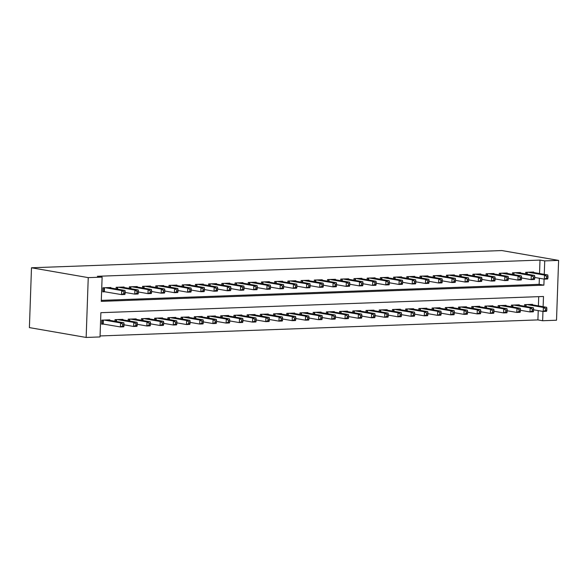 <?xml version="1.0" encoding="UTF-8"?>
<svg xmlns="http://www.w3.org/2000/svg" width="588" height="588" viewBox="0 0 588 588"><rect width="100%" height="100%" fill="white"/><g stroke="black" fill="none" stroke-linecap="round" stroke-linejoin="round"><path stroke-width="0.88" d="M543.128 306.693L543.488 296.477L100.879 312.684L100.026 336.939L86.157 337.446L29.4 327.604L31.487 267.775L501.843 250.554L558.6 260.396L544.731 260.903L539.997 260.087L97.388 276.294L102.121 277.117L101.268 301.365L543.878 285.158L544.091 279.087M558.6 260.396L556.513 320.225L542.636 320.732L542.967 311.419M100.063 335.946L537.91 319.909L542.636 320.732M110.838 287.988L110.853 287.51L102.922 287.797L102.782 291.839L105.098 291.758M124.046 287.51L124.068 287.025L116.137 287.311L116.079 288.899M137.261 287.025L137.276 286.54L129.353 286.834L129.294 288.414M150.469 286.54L150.491 286.055L142.561 286.349L142.509 287.936M163.684 286.055L163.699 285.57L155.776 285.864L155.717 287.451M176.9 285.57L176.914 285.092L168.984 285.378L168.932 286.966M190.108 285.084L190.122 284.607L182.199 284.893L182.14 286.481M203.323 284.607L203.338 284.122L195.407 284.408L195.356 285.996M216.531 284.122L216.553 283.636L208.622 283.93L208.564 285.511M229.746 283.636L229.761 283.151L221.838 283.445L221.779 285.033M242.954 283.151L242.976 282.666L235.046 282.96L234.994 284.548M256.17 282.666L256.184 282.189L248.261 282.475L248.202 284.063M269.385 282.189L269.4 281.703L261.469 281.99L261.417 283.578M282.593 281.703L282.608 281.218L274.684 281.512L274.625 283.093M295.808 281.218L295.823 280.733L287.892 281.027L287.841 282.615M309.016 280.733L309.038 280.248L301.107 280.542L301.056 282.13M322.231 280.248L322.246 279.77L314.323 280.057L314.264 281.645M335.439 279.763L335.461 279.285L327.531 279.572L327.479 281.16M348.655 279.285L348.669 278.8L340.746 279.087L340.687 280.674M361.87 278.8L361.885 278.315L353.954 278.609L353.902 280.189M375.078 278.315L375.1 277.83L367.169 278.124L367.11 279.712M388.293 277.83L388.308 277.345L380.385 277.639L380.326 279.226M401.501 277.345L401.523 276.867L393.592 277.154L393.541 278.741M414.716 276.86L414.731 276.382L406.808 276.669L406.749 278.256M427.932 276.382L427.946 275.897L420.016 276.184L419.964 277.771M441.14 275.897L441.154 275.412L433.231 275.706L433.172 277.286M454.355 275.412L454.37 274.927L446.439 275.221L446.388 276.808M467.563 274.927L467.585 274.442L459.654 274.736L459.595 276.323M480.778 274.442L480.793 273.964L472.87 274.251L472.811 275.838M493.986 273.957L494.008 273.479L486.078 273.765L486.026 275.353M507.201 273.479L507.216 272.994L499.293 273.28L499.234 274.868M520.417 272.994L520.431 272.509L512.501 272.803L512.449 274.383M537.91 319.909L538.233 310.604M538.402 305.87L538.718 296.653M532.5 304.849L532.515 304.363L524.584 304.657L524.533 306.238M519.285 305.334L519.3 304.849L511.376 305.135L511.317 306.723M506.07 305.811L506.092 305.334L498.161 305.62L498.11 307.208M492.862 306.297L492.876 305.819L484.953 306.105L484.894 307.693M479.646 306.782L479.661 306.297L471.738 306.591L471.679 308.178M466.438 307.267L466.453 306.782L458.522 307.076L458.471 308.663M453.223 307.752L453.238 307.267L445.314 307.553L445.256 309.141M440.008 308.237L440.03 307.752L432.099 308.038L432.048 309.626M426.8 308.715L426.815 308.237L418.891 308.524L418.832 310.111M413.585 309.2L413.607 308.715L405.676 309.009L405.624 310.596M400.377 309.685L400.391 309.2L392.461 309.494L392.409 311.081M387.161 310.17L387.176 309.685L379.253 309.979L379.194 311.559M373.953 310.655L373.968 310.17L366.037 310.457L365.986 312.044M360.738 311.133L360.753 310.655L352.829 310.942L352.771 312.529M347.523 311.618L347.545 311.14L339.614 311.427L339.563 313.014M334.315 312.103L334.329 311.618L326.406 311.912L326.347 313.5M321.099 312.588L321.121 312.103L313.191 312.397L313.132 313.985M307.891 313.073L307.906 312.588L299.976 312.882L299.924 314.462M294.676 313.558L294.691 313.073L286.768 313.36L286.709 314.947M281.468 314.036L281.483 313.558L273.552 313.845L273.501 315.433M268.253 314.521L268.268 314.043L260.344 314.33L260.286 315.918M255.038 315.006L255.06 314.521L247.129 314.815L247.078 316.403M241.83 315.491L241.844 315.006L233.921 315.3L233.862 316.888M228.614 315.976L228.636 315.491L220.706 315.785L220.647 317.366M215.406 316.462L215.421 315.976L207.49 316.263L207.439 317.851M202.191 316.939L202.206 316.462L194.283 316.748L194.224 318.336M188.976 317.424L188.998 316.947L181.067 317.233L181.016 318.821M175.768 317.91L175.783 317.424L167.859 317.718L167.8 319.306M162.553 318.395L162.575 317.91L154.644 318.204L154.593 319.784M149.345 318.88L149.359 318.395L141.429 318.681L141.377 320.269M136.129 319.365L136.144 318.88L128.221 319.166L128.162 320.754M122.921 319.843L122.936 319.365L115.005 319.651L114.954 321.239M109.706 320.328L109.721 319.843L101.797 320.137L101.658 324.179L103.966 324.091M101.305 300.372L539.152 284.342L539.365 278.264M539.527 273.53L539.997 260.087M533.625 272.509L533.639 272.024L525.716 272.317L525.657 273.905M102.121 277.117L88.244 277.624L31.487 267.775M88.244 277.624L86.157 337.446M544.26 274.353L544.731 260.903M539.152 284.342L543.878 285.158M547.928 278.043L547.987 276.426L546.664 276.478L546.612 278.095L547.928 278.043L547.649 279.006L544.348 279.131L544.488 275.088L528.024 272.229M546.664 276.478L544.488 275.088L547.788 274.964L531.332 272.112M546.612 278.095L544.348 279.131L534.757 277.462M547.987 276.426L547.788 274.964M546.803 310.383L546.855 308.766L545.539 308.818L545.48 310.435L546.803 310.383L546.517 311.346L543.216 311.464L543.356 307.421L546.664 307.303L530.2 304.452M533.625 309.803L543.216 311.464L545.48 310.435M526.899 304.569L543.356 307.421L545.539 308.818M546.664 307.303L546.855 308.766M534.72 278.528L534.771 276.911L533.456 276.963L533.397 278.58L534.72 278.528L534.433 279.491L531.133 279.616L531.273 275.574L514.816 272.714M533.456 276.963L531.273 275.574L534.58 275.449L518.116 272.597M533.397 278.58L531.133 279.616L521.541 277.948M534.771 276.911L534.58 275.449M521.505 279.013L521.563 277.396L520.24 277.44L520.182 279.057L521.505 279.013L521.225 279.976L517.918 280.094L518.065 276.051L501.601 273.2M520.24 277.44L518.065 276.051L521.365 275.934L504.908 273.075M520.182 279.057L517.918 280.094L508.333 278.433M521.563 277.396L521.365 275.934M508.297 279.498L508.348 277.881L507.025 277.926L506.974 279.543L508.297 279.498L508.01 280.461L504.71 280.579L504.849 276.536L488.393 273.685M507.025 277.926L504.849 276.536L508.157 276.419L491.693 273.56M506.974 279.543L504.71 280.579L495.118 278.918M508.348 277.881L508.157 276.419M495.081 279.984L495.14 278.367L493.817 278.411L493.758 280.028L495.081 279.984L494.802 280.946L491.495 281.064L491.641 277.022L475.178 274.17M493.817 278.411L491.641 277.022L494.942 276.904L478.485 274.045M493.758 280.028L491.495 281.064L481.903 279.403M495.14 278.367L494.942 276.904M533.588 310.868L533.647 309.251L532.324 309.295L532.265 310.912L533.588 310.868L533.309 311.831L530.001 311.949L530.148 307.906L533.448 307.789L516.992 304.929M520.417 310.288L530.001 311.949L532.265 310.912M513.684 305.054L530.148 307.906L532.324 309.295M533.448 307.789L533.647 309.251M520.373 311.353L520.431 309.736L519.108 309.78L519.057 311.397L520.373 311.353L520.093 312.316L516.793 312.434L516.933 308.391L520.233 308.274L503.776 305.415M507.201 310.773L516.793 312.434L519.057 311.397M500.476 305.539L516.933 308.391L519.108 309.78M520.233 308.274L520.431 309.736M507.165 311.831L507.224 310.214L505.9 310.266L505.842 311.883L507.165 311.831L506.885 312.794L503.578 312.919L503.718 308.876L507.025 308.751L490.561 305.9M493.986 311.258L503.578 312.919L505.842 311.883M487.261 306.017L503.718 308.876L505.9 310.266M507.025 308.751L507.224 310.214M493.949 312.316L494.008 310.699L492.685 310.751L492.634 312.368L493.949 312.316L493.67 313.279L490.37 313.404L490.51 309.361L493.81 309.237L477.353 306.385M480.778 311.736L490.37 313.404L492.634 312.368M474.053 306.502L490.51 309.361L492.685 310.751M493.81 309.237L494.008 310.699M481.866 280.461L481.925 278.844L480.602 278.896L480.55 280.513L481.866 280.461L481.587 281.424L478.287 281.549L478.426 277.507L461.97 274.647M480.602 278.896L478.426 277.507L481.726 277.382L465.27 274.53M480.55 280.513L478.287 281.549L468.695 279.881M481.925 278.844L481.726 277.382M480.741 312.801L480.793 311.184L479.477 311.236L479.418 312.853L480.741 312.801L480.462 313.764L477.155 313.889L477.294 309.847L480.602 309.722L464.138 306.87M467.563 312.221L477.155 313.889L479.418 312.853M460.838 306.987L477.294 309.847L479.477 311.236M480.602 309.722L480.793 311.184M468.658 280.946L468.717 279.329L467.394 279.381L467.335 280.998L468.658 280.946L468.379 281.909L465.071 282.034L465.211 277.992L448.754 275.133M467.394 279.381L465.211 277.992L468.518 277.867L452.054 275.015M467.335 280.998L465.071 282.034L455.48 280.366M468.717 279.329L468.518 277.867M467.526 313.286L467.585 311.669L466.262 311.714L466.203 313.331L467.526 313.286L467.247 314.249L463.947 314.367L464.086 310.324L467.386 310.207L450.93 307.355M454.355 312.706L463.947 314.367L466.203 313.331M447.622 307.473L464.086 310.324L466.262 311.714M467.386 310.207L467.585 311.669M455.443 281.431L455.502 279.815L454.179 279.866L454.12 281.483L455.443 281.431L455.163 282.394L451.863 282.512L452.003 278.477L435.539 275.618M454.179 279.866L452.003 278.477L455.303 278.352L438.846 275.5M454.12 281.483L451.863 282.512L442.272 280.851M455.502 279.815L455.303 278.352M454.318 313.772L454.37 312.154L453.054 312.199L452.995 313.816L454.318 313.772L454.032 314.734L450.731 314.852L450.871 310.809L454.179 310.692L437.715 307.833M441.14 313.191L450.731 314.852L452.995 313.816M434.414 307.958L450.871 310.809L453.054 312.199M454.179 310.692L454.37 312.154M442.235 281.917L442.286 280.3L440.971 280.344L440.912 281.961L442.235 281.917L441.948 282.879L438.648 282.997L438.788 278.955L422.331 276.103M440.971 280.344L438.788 278.955L442.095 278.837L425.631 275.978M440.912 281.961L438.648 282.997L429.056 281.336M442.286 280.3L442.095 278.837M441.103 314.257L441.162 312.64L439.839 312.684L439.78 314.301L441.103 314.257L440.824 315.219L437.516 315.337L437.663 311.295L440.963 311.177L424.507 308.318M427.932 313.676L437.516 315.337L439.78 314.301M421.199 308.443L437.663 311.295L439.839 312.684M440.963 311.177L441.162 312.64M429.02 282.402L429.078 280.785L427.755 280.829L427.696 282.446L429.02 282.402L428.74 283.365L425.433 283.482L425.58 279.44L409.116 276.588M427.755 280.829L425.58 279.44L428.88 279.322L412.423 276.463M427.696 282.446L425.433 283.482L415.848 281.821M429.078 280.785L428.88 279.322M415.812 282.879L415.863 281.27L414.54 281.314L414.489 282.931L415.812 282.879L415.525 283.85L412.225 283.967L412.364 279.925L395.908 277.073M414.54 281.314L412.364 279.925L415.665 279.807L399.208 276.948M414.489 282.931L412.225 283.967L402.633 282.306M415.863 281.27L415.665 279.807M402.596 283.365L402.655 281.748L401.332 281.799L401.273 283.416L402.596 283.365L402.317 284.327L399.009 284.452L399.149 280.41L382.692 277.551M401.332 281.799L399.149 280.41L402.457 280.285L386 277.433M401.273 283.416L399.009 284.452L389.418 282.784M402.655 281.748L402.457 280.285M389.381 283.85L389.44 282.233L388.117 282.284L388.065 283.901L389.381 283.85L389.102 284.812L385.801 284.937L385.941 280.895L369.484 278.036M388.117 282.284L385.941 280.895L389.241 280.77L372.785 277.918M388.065 283.901L385.801 284.937L376.21 283.269M389.44 282.233L389.241 280.77M376.173 284.335L376.224 282.718L374.909 282.769L374.85 284.386L376.173 284.335L375.894 285.298L372.586 285.415L372.726 281.373L356.269 278.521M374.909 282.769L372.726 281.373L376.033 281.255L359.569 278.403M374.85 284.386L372.586 285.415L362.994 283.754M376.224 282.718L376.033 281.255M362.958 284.82L363.016 283.203L361.694 283.247L361.635 284.864L362.958 284.82L362.678 285.783L359.378 285.9L359.518 281.858L343.054 279.006M361.694 283.247L359.518 281.858L362.818 281.74L346.361 278.881M361.635 284.864L359.378 285.9L349.786 284.239M363.016 283.203L362.818 281.74M349.75 285.305L349.801 283.688L348.486 283.732L348.427 285.349L349.75 285.305L349.463 286.268L346.163 286.385L346.303 282.343L329.846 279.491M348.486 283.732L346.303 282.343L349.61 282.225L333.146 279.366M348.427 285.349L346.163 286.385L336.571 284.724M349.801 283.688L349.61 282.225M336.534 285.783L336.593 284.166L335.27 284.217L335.211 285.834L336.534 285.783L336.255 286.746L332.948 286.87L333.095 282.828L316.631 279.976M335.27 284.217L333.095 282.828L336.395 282.71L319.938 279.851M335.211 285.834L332.948 286.87L323.363 285.209M336.593 284.166L336.395 282.71M323.319 286.268L323.378 284.651L322.055 284.702L322.004 286.319L323.319 286.268L323.04 287.231L319.74 287.356L319.879 283.313L303.423 280.454M322.055 284.702L319.879 283.313L323.179 283.188L306.723 280.336M322.004 286.319L319.74 287.356L310.148 285.687M323.378 284.651L323.179 283.188M310.111 286.753L310.17 285.136L308.847 285.187L308.788 286.804L310.111 286.753L309.832 287.716L306.524 287.841L306.664 283.798L290.207 280.939M308.847 285.187L306.664 283.798L309.972 283.673L293.508 280.821M308.788 286.804L306.524 287.841L296.933 286.172M310.17 285.136L309.972 283.673M296.896 287.238L296.955 285.621L295.632 285.672L295.58 287.289L296.896 287.238L296.617 288.201L293.316 288.318L293.456 284.276L276.992 281.424M295.632 285.672L293.456 284.276L296.756 284.158L280.3 281.307M295.58 287.289L293.316 288.318L283.725 286.657M296.955 285.621L296.756 284.158M283.688 287.723L283.739 286.106L282.424 286.15L282.365 287.767L283.688 287.723L283.401 288.686L280.101 288.804L280.241 284.761L263.784 281.909M282.424 286.15L280.241 284.761L283.548 284.643L267.084 281.784M282.365 287.767L280.101 288.804L270.509 287.142M283.739 286.106L283.548 284.643M427.888 314.734L427.946 313.117L426.623 313.169L426.572 314.786L427.888 314.734L427.608 315.697L424.308 315.822L424.448 311.78L427.748 311.655L411.291 308.803M414.716 314.161L424.308 315.822L426.572 314.786M407.991 308.921L424.448 311.78L426.623 313.169M427.748 311.655L427.946 313.117M414.68 315.219L414.738 313.602L413.415 313.654L413.357 315.271L414.68 315.219L414.4 316.182L411.093 316.307L411.233 312.265L414.54 312.14L398.076 309.288M401.501 314.639L411.093 316.307L413.357 315.271M394.776 309.406L411.233 312.265L413.415 313.654M414.54 312.14L414.738 313.602M401.464 315.705L401.523 314.088L400.2 314.139L400.149 315.756L401.464 315.705L401.185 316.667L397.885 316.792L398.025 312.75L401.325 312.625L384.868 309.773M388.293 315.124L397.885 316.792L400.149 315.756M381.561 309.891L398.025 312.75L400.2 314.139M401.325 312.625L401.523 314.088M388.256 316.19L388.308 314.573L386.992 314.617L386.933 316.234L388.256 316.19L387.97 317.152L384.67 317.27L384.809 313.228L388.117 313.11L371.653 310.251M375.078 315.609L384.67 317.27L386.933 316.234M368.353 310.376L384.809 313.228L386.992 314.617M388.117 313.11L388.308 314.573M375.041 316.675L375.1 315.058L373.777 315.102L373.718 316.719L375.041 316.675L374.762 317.638L371.454 317.755L371.601 313.713L374.901 313.595L358.445 310.736M361.87 316.094L371.454 317.755L373.718 316.719M355.137 310.861L371.601 313.713L373.777 315.102M374.901 313.595L375.1 315.058M361.833 317.16L361.885 315.543L360.562 315.587L360.51 317.204L361.833 317.16L361.546 318.123L358.246 318.24L358.386 314.198L361.694 314.08L345.229 311.221M348.655 316.579L358.246 318.24L360.51 317.204M341.929 311.346L358.386 314.198L360.562 315.587M361.694 314.08L361.885 315.543M348.618 317.638L348.677 316.021L347.354 316.072L347.295 317.689L348.618 317.638L348.339 318.6L345.031 318.725L345.178 314.683L348.478 314.558L332.022 311.706M335.439 317.057L345.031 318.725L347.295 317.689M328.714 311.824L345.178 314.683L347.354 316.072M348.478 314.558L348.677 316.021M335.403 318.123L335.461 316.506L334.138 316.557L334.087 318.174L335.403 318.123L335.123 319.086L331.823 319.211L331.963 315.168L335.263 315.043L318.806 312.191M322.231 317.542L331.823 319.211L334.087 318.174M315.506 312.309L331.963 315.168L334.138 316.557M335.263 315.043L335.461 316.506M322.195 318.608L322.253 316.991L320.93 317.042L320.872 318.659L322.195 318.608L321.915 319.571L318.608 319.688L318.747 315.653L322.055 315.528L305.591 312.676M309.016 318.027L318.608 319.688L320.872 318.659M302.291 312.794L318.747 315.653L320.93 317.042M322.055 315.528L322.253 316.991M308.979 319.093L309.038 317.476L307.715 317.52L307.656 319.137L308.979 319.093L308.7 320.056L305.4 320.173L305.539 316.131L308.84 316.013L292.383 313.154M295.808 318.512L305.4 320.173L307.656 319.137M289.075 313.279L305.539 316.131L307.715 317.52M308.84 316.013L309.038 317.476M295.771 319.578L295.823 317.961L294.507 318.005L294.448 319.622L295.771 319.578L295.485 320.541L292.185 320.658L292.324 316.616L295.632 316.498L279.168 313.639M282.593 318.997L292.185 320.658L294.448 319.622M275.868 313.764L292.324 316.616L294.507 318.005M295.632 316.498L295.823 317.961M282.556 320.056L282.615 318.439L281.292 318.49L281.233 320.107L282.556 320.056L282.277 321.019L278.969 321.144L279.116 317.101L282.416 316.983L265.96 314.124M269.385 319.482L278.969 321.144L281.233 320.107M262.652 314.249L279.116 317.101L281.292 318.49M282.416 316.983L282.615 318.439M270.473 288.208L270.531 286.591L269.208 286.635L269.15 288.252L270.473 288.208L270.193 289.171L266.893 289.289L267.033 285.246L250.569 282.394M269.208 286.635L267.033 285.246L270.333 285.129L253.876 282.269M269.15 288.252L266.893 289.289L257.301 287.628M270.531 286.591L270.333 285.129M257.265 288.686L257.316 287.069L256 287.12L255.942 288.737L257.265 288.686L256.978 289.649L253.678 289.774L253.818 285.731L237.361 282.872M256 287.12L253.818 285.731L257.125 285.606L240.661 282.755M255.942 288.737L253.678 289.774L244.086 288.113M257.316 287.069L257.125 285.606M244.049 289.171L244.108 287.554L242.785 287.606L242.726 289.222L244.049 289.171L243.77 290.134L240.463 290.259L240.61 286.216L224.146 283.357M242.785 287.606L240.61 286.216L243.91 286.091L227.453 283.24M242.726 289.222L240.463 290.259L230.871 288.59M244.108 287.554L243.91 286.091M230.834 289.656L230.893 288.039L229.57 288.091L229.518 289.708L230.834 289.656L230.555 290.619L227.255 290.744L227.394 286.701L210.938 283.842M229.57 288.091L227.394 286.701L230.694 286.576L214.238 283.725M229.518 289.708L227.255 290.744L217.663 289.075M230.893 288.039L230.694 286.576M269.348 320.541L269.4 318.924L268.077 318.975L268.025 320.592L269.348 320.541L269.061 321.504L265.761 321.629L265.901 317.586L269.201 317.461L252.744 314.609M256.17 319.96L265.761 321.629L268.025 320.592M249.444 314.727L265.901 317.586L268.077 318.975M269.201 317.461L269.4 318.924M256.133 321.026L256.192 319.409L254.869 319.46L254.81 321.077L256.133 321.026L255.854 321.989L252.546 322.114L252.686 318.071L255.993 317.946L239.536 315.094M242.954 320.445L252.546 322.114L254.81 321.077M236.229 315.212L252.686 318.071L254.869 319.46M255.993 317.946L256.192 319.409M242.917 321.511L242.976 319.894L241.653 319.945L241.602 321.562L242.917 321.511L242.638 322.474L239.338 322.591L239.478 318.549L242.778 318.431L226.321 315.58M229.746 320.93L239.338 322.591L241.602 321.562M223.021 315.697L239.478 318.549L241.653 319.945M242.778 318.431L242.976 319.894M229.71 321.996L229.761 320.379L228.445 320.423L228.387 322.04L229.71 321.996L229.43 322.959L226.123 323.077L226.262 319.034L229.57 318.916L213.106 316.057M216.531 321.416L226.123 323.077L228.387 322.04M209.806 316.182L226.262 319.034L228.445 320.423M229.57 318.916L229.761 320.379M217.626 290.141L217.685 288.524L216.362 288.568L216.303 290.185L217.626 290.141L217.347 291.104L214.039 291.222L214.179 287.179L197.722 284.327M216.362 288.568L214.179 287.179L217.486 287.062L201.023 284.202M216.303 290.185L214.039 291.222L204.448 289.561M217.685 288.524L217.486 287.062M216.494 322.481L216.553 320.864L215.23 320.908L215.171 322.525L216.494 322.481L216.215 323.444L212.915 323.562L213.054 319.519L216.355 319.402L199.898 316.542M203.323 321.901L212.915 323.562L215.171 322.525M196.59 316.667L213.054 319.519L215.23 320.908M216.355 319.402L216.553 320.864M204.411 290.626L204.47 289.009L203.147 289.053L203.095 290.67L204.411 290.626L204.132 291.589L200.831 291.707L200.971 287.664L184.507 284.812M203.147 289.053L200.971 287.664L204.271 287.547L187.815 284.688M203.095 290.67L200.831 291.707L191.24 290.046M204.47 289.009L204.271 287.547M203.286 322.959L203.338 321.342L202.022 321.393L201.963 323.01L203.286 322.959L203 323.922L199.7 324.047L199.839 320.004L203.147 319.879L186.683 317.028M190.108 322.386L199.7 324.047L201.963 323.01M183.382 317.145L199.839 320.004L202.022 321.393M203.147 319.879L203.338 321.342M191.203 291.111L191.254 289.494L189.939 289.539L189.88 291.156L191.203 291.111L190.916 292.074L187.616 292.192L187.756 288.149L171.299 285.298M189.939 289.539L187.756 288.149L191.063 288.032L174.599 285.173M189.88 291.156L187.616 292.192L178.024 290.531M191.254 289.494L191.063 288.032M190.071 323.444L190.13 321.827L188.807 321.879L188.748 323.496L190.071 323.444L189.792 324.407L186.484 324.532L186.631 320.489L189.931 320.364L173.475 317.513M176.9 322.863L186.484 324.532L188.748 323.496M170.167 317.63L186.631 320.489L188.807 321.879M189.931 320.364L190.13 321.827M177.988 291.589L178.046 289.972L176.723 290.024L176.665 291.641L177.988 291.589L177.708 292.552L174.401 292.677L174.548 288.635L158.084 285.775M176.723 290.024L174.548 288.635L177.848 288.51L161.391 285.658M176.665 291.641L174.401 292.677L164.816 291.009M178.046 289.972L177.848 288.51M176.856 323.929L176.914 322.312L175.591 322.364L175.54 323.981L176.856 323.929L176.576 324.892L173.276 325.017L173.416 320.974L176.716 320.85L160.259 317.998M163.684 323.349L173.276 325.017L175.54 323.981M156.959 318.115L173.416 320.974L175.591 322.364M176.716 320.85L176.914 322.312M164.78 292.074L164.831 290.457L163.508 290.509L163.457 292.126L164.78 292.074L164.493 293.037L161.193 293.162L161.333 289.12L144.876 286.26M163.508 290.509L161.333 289.12L164.633 288.995L148.176 286.143M163.457 292.126L161.193 293.162L151.601 291.494M164.831 290.457L164.633 288.995M163.648 324.414L163.707 322.797L162.384 322.841L162.325 324.458L163.648 324.414L163.368 325.377L160.061 325.495L160.201 321.452L163.508 321.335L147.044 318.483M150.469 323.834L160.061 325.495L162.325 324.458M143.744 318.6L160.201 321.452L162.384 322.841M163.508 321.335L163.707 322.797M151.564 292.559L151.623 290.942L150.3 290.994L150.241 292.611L151.564 292.559L151.285 293.522L147.978 293.64L148.125 289.605L131.661 286.746M150.3 290.994L148.125 289.605L151.425 289.48L134.968 286.628M150.241 292.611L147.978 293.64L138.386 291.979M151.623 290.942L151.425 289.48M150.432 324.899L150.491 323.282L149.168 323.326L149.117 324.944L150.432 324.899L150.153 325.862L146.853 325.98L146.993 321.937L150.293 321.82L133.836 318.961M137.261 324.319L146.853 325.98L149.117 324.944M130.529 319.086L146.993 321.937L149.168 323.326M150.293 321.82L150.491 323.282M138.349 293.044L138.408 291.428L137.085 291.472L137.033 293.089L138.349 293.044L138.07 294.007L134.77 294.125L134.909 290.082L118.453 287.231M137.085 291.472L134.909 290.082L138.209 289.965L121.753 287.106M137.033 293.089L134.77 294.125L125.178 292.464M138.408 291.428L138.209 289.965M137.224 325.385L137.276 323.767L135.96 323.812L135.901 325.429L137.224 325.385L136.938 326.347L133.638 326.465L133.777 322.422L137.085 322.305L120.621 319.446M124.046 324.804L133.638 326.465L135.901 325.429M117.321 319.571L133.777 322.422L135.96 323.812M137.085 322.305L137.276 323.767M125.141 293.53L125.193 291.913L123.877 291.957L123.818 293.574L125.141 293.53L124.862 294.492L121.554 294.61L121.694 290.568L105.237 287.716M123.877 291.957L121.694 290.568L125.001 290.45L108.537 287.591M123.818 293.574L121.554 294.61L102.797 291.457M125.193 291.913L125.001 290.45M124.009 325.862L124.068 324.245L122.745 324.297L122.686 325.914L124.009 325.862L123.73 326.825L120.43 326.95L120.569 322.908L123.87 322.783L107.413 319.931M101.665 323.797L120.43 326.95L122.686 325.914M104.105 320.048L120.569 322.908L122.745 324.297M123.87 322.783L124.068 324.245M527.267 272.259L527.201 274.17M526.811 272.273L526.752 274.089M525.621 306.429L525.687 304.613M526.069 306.51L526.135 304.599M514.052 272.744L513.986 274.655M513.603 272.759L513.537 274.574M500.844 273.229L500.778 275.14M500.388 273.244L500.329 275.059M487.628 273.714L487.562 275.618M487.18 273.729L487.114 275.544M474.413 274.192L474.347 276.103M473.965 274.214L473.899 276.029M512.413 306.914L512.471 305.099M512.854 306.995L512.927 305.084M499.197 307.399L499.263 305.584M499.646 307.473L499.712 305.562M485.982 307.884L486.048 306.069M486.43 307.958L486.496 306.047M472.774 308.362L472.833 306.546M473.222 308.443L473.289 306.532M461.205 274.677L461.139 276.588M460.749 274.692L460.691 276.514M459.559 308.847L459.625 307.032M460.007 308.928L460.073 307.017M447.99 275.162L447.924 277.073M447.541 275.177L447.475 276.992M446.351 309.332L446.41 307.517M446.799 309.413L446.865 307.502M434.782 275.647L434.716 277.558M434.326 275.662L434.267 277.477M433.135 309.817L433.202 308.002M433.584 309.891L433.65 307.987M421.567 276.132L421.5 278.043M421.118 276.147L421.052 277.962M419.92 310.302L419.986 308.487M420.369 310.376L420.435 308.465M408.359 276.617L408.285 278.521M407.903 276.632L407.844 278.447M395.143 277.095L395.077 279.006M394.695 277.117L394.629 278.933M381.928 277.58L381.862 279.491M381.48 277.595L381.414 279.41M368.72 278.065L368.654 279.976M368.264 278.08L368.206 279.895M355.505 278.55L355.439 280.461M355.056 278.565L354.99 280.38M342.297 279.035L342.231 280.946M341.841 279.05L341.782 280.866M329.082 279.513L329.015 281.424M328.633 279.535L328.567 281.351M315.874 279.998L315.8 281.909M315.418 280.02L315.352 281.836M302.658 280.483L302.592 282.394M302.21 280.498L302.144 282.314M289.443 280.968L289.377 282.879M288.995 280.983L288.928 282.799M276.235 281.454L276.169 283.365M275.779 281.468L275.721 283.284M263.02 281.939L262.954 283.842M262.571 281.953L262.505 283.769M406.712 310.787L406.778 308.965M407.161 310.861L407.227 308.95M393.497 311.265L393.563 309.45M393.945 311.346L394.011 309.435M380.289 311.75L380.348 309.935M380.737 311.831L380.803 309.92M367.074 312.235L367.14 310.42M367.522 312.316L367.588 310.405M353.866 312.72L353.925 310.905M354.314 312.794L354.38 310.89M340.65 313.206L340.717 311.39M341.099 313.279L341.165 311.368M327.435 313.683L327.501 311.868M327.884 313.764L327.95 311.853M314.227 314.168L314.286 312.353M314.676 314.249L314.742 312.338M301.012 314.654L301.078 312.838M301.46 314.734L301.526 312.823M287.804 315.139L287.863 313.323M288.252 315.219L288.318 313.308M274.589 315.624L274.655 313.808M275.037 315.697L275.103 313.794M261.381 316.109L261.44 314.293M261.822 316.182L261.895 314.271M249.812 282.416L249.746 284.327M249.356 282.438L249.297 284.254M236.596 282.901L236.53 284.812M236.148 282.924L236.082 284.739M223.381 283.387L223.315 285.298M222.933 283.401L222.867 285.217M210.173 283.872L210.107 285.783M209.718 283.886L209.659 285.702M248.165 316.587L248.232 314.771M248.614 316.667L248.68 314.756M234.95 317.072L235.016 315.256M235.398 317.152L235.465 315.241M221.742 317.557L221.801 315.741M222.191 317.638L222.257 315.727M208.527 318.042L208.593 316.226M208.975 318.123L209.041 316.212M196.958 284.357L196.892 286.268M196.51 284.371L196.443 286.187M195.319 318.527L195.378 316.712M195.767 318.6L195.833 316.689M183.75 284.842L183.684 286.746M183.294 284.857L183.236 286.672M182.104 319.012L182.17 317.197M182.552 319.086L182.618 317.175M170.535 285.32L170.469 287.231M170.086 285.342L170.02 287.157M168.888 319.49L168.954 317.674M169.337 319.571L169.41 317.66M157.327 285.805L157.261 287.716M156.871 285.819L156.812 287.642M155.68 319.975L155.746 318.159M156.129 320.056L156.195 318.145M144.111 286.29L144.045 288.201M143.663 286.305L143.597 288.12M142.465 320.46L142.531 318.645M142.913 320.541L142.98 318.63M130.896 286.775L130.83 288.686M130.448 286.79L130.382 288.605M129.257 320.945L129.316 319.13M129.705 321.019L129.772 319.115M117.688 287.26L117.622 289.171M117.233 287.275L117.174 289.09M116.042 321.43L116.108 319.615M116.49 321.504L116.556 319.593M104.473 287.745L104.341 291.626M104.025 287.76L103.892 291.567M102.76 323.907L102.893 320.092M103.209 323.966L103.348 320.078"/></g></svg>
